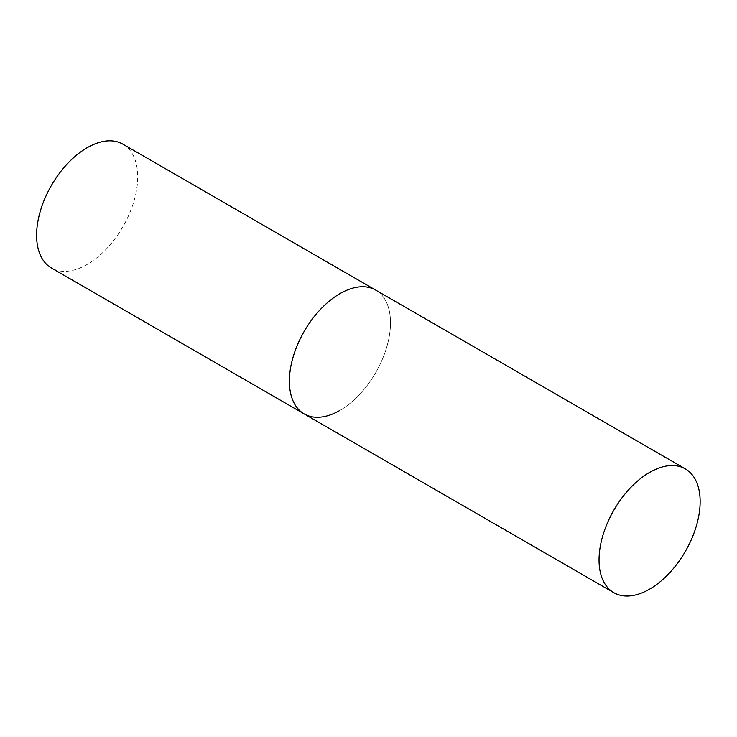<?xml version="1.0" encoding="UTF-8"?>
<svg xmlns="http://www.w3.org/2000/svg" width="737" height="737" viewBox="0 0 737 737"><rect width="100%" height="100%" fill="white"/><g stroke="black" fill="none" stroke-linecap="round" stroke-linejoin="round"><path stroke-width="0.55" stroke-dasharray="3.69 2.76" d="M122.913 144.157A71.498 41.281 -60 0 1 133.867 201.441A71.498 41.281 -60 0 1 87.159 264.445A71.498 41.281 -60 0 1 51.415 267.992M304.197 413.927A71.498 41.281 120 0 0 359.288 394.774A71.498 41.281 120 0 0 390.499 322.824A71.498 41.281 120 0 0 375.686 290.092A71.498 41.281 -60 0 1 386.649 347.385A71.498 41.281 -60 0 1 339.941 410.389"/><path stroke-width="1.11" d="M339.941 410.389A71.498 41.281 -60 0 1 304.197 413.927A71.498 41.281 -60 0 1 293.234 356.634A71.498 41.281 -60 0 1 339.941 293.639A71.498 41.281 -60 0 1 375.686 290.092A71.498 41.281 120 0 0 320.595 309.245A71.498 41.281 120 0 0 289.383 381.204A71.498 41.281 120 0 0 304.197 413.927L51.415 267.992A71.498 41.281 -60 0 1 40.452 210.699A71.498 41.281 -60 0 1 87.159 147.695A71.498 41.281 -60 0 1 122.913 144.157L685.346 468.87A71.498 41.281 120 0 0 630.246 488.023A71.498 41.281 120 0 0 599.043 559.973A71.498 41.281 120 0 0 613.847 592.705A71.498 41.281 120 0 0 668.938 573.552A71.498 41.281 120 0 0 700.15 501.602A71.498 41.281 120 0 0 685.346 468.87M304.197 413.927L613.847 592.705"/></g></svg>
